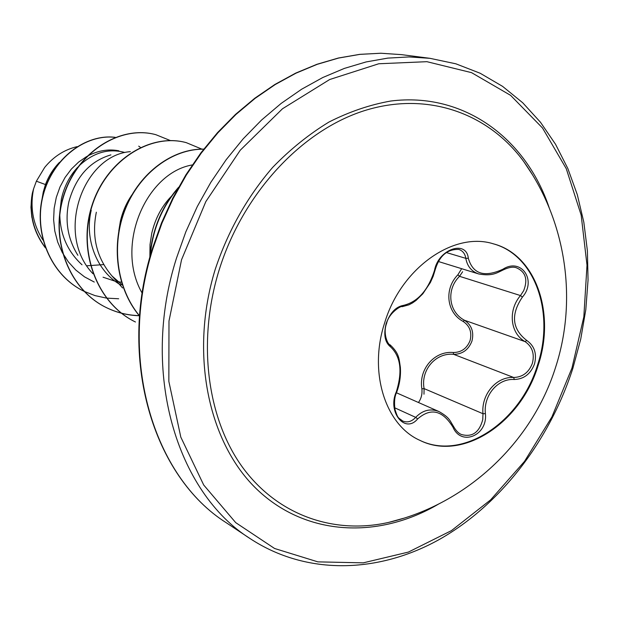 <?xml version="1.0" encoding="UTF-8"?>
<svg xmlns="http://www.w3.org/2000/svg" width="619" height="619" viewBox="0 0 619 619"><rect width="100%" height="100%" fill="white"/><g stroke="black" fill="none" stroke-linecap="round" stroke-linejoin="round"><path stroke-width="0.93" d="M493.064 243.747C535.218 254.896 555.011 313.036 537.555 364.962C520.579 422.228 462.292 461.403 419.605 440.21M538.205 365.202C521.183 422.653 462.625 461.859 419.906 440.357C385.374 425.121 368.429 372.414 384.577 323.095C400.864 268.159 453.673 231.189 493.389 243.832C535.752 254.788 555.723 313.098 538.205 365.202M522.413 297.074C510.598 314.56 512.037 329.014 526.73 340.442C534.499 345.882 537.083 353.751 534.476 364.057C530.622 374 523.898 379.145 514.304 379.493C497.916 378.294 483.331 395.379 485.404 413.631C487.904 435.389 461.271 446.786 452.953 427.149C442.515 410.235 430.754 407.488 417.663 418.908C405.05 434.151 387.115 411.952 396.284 391.92C402.667 371.485 400.741 356.459 390.496 346.826C384.825 342.268 383.401 334.469 386.21 323.42C390.233 312.665 395.998 306.645 403.511 305.368C417.887 301.855 428.232 290.141 434.553 270.24C438.322 249.171 466.44 239.514 468.32 258.255C472.87 274.07 484.406 277.714 502.945 269.203C521.322 257.326 537.083 280.539 522.413 297.074L520.486 295.565L523.666 290.69C528.03 279.517 525.655 271.903 516.54 267.841L516.532 267.834M452.953 427.149L453.472 426.321C455.94 430.708 458.602 433.439 461.449 434.507C472.196 437.463 479.307 432.48 482.766 419.566L482.982 413.724C481.048 394.419 496.469 376.375 513.677 377.482C522.591 377.203 528.819 372.491 532.363 363.345C534.739 353.882 532.309 346.64 525.082 341.618C510.195 333.332 507.742 310.374 520.486 295.565L459.538 276.322C445.982 289.499 448.605 312.038 464.467 320.255C471.655 325.091 474.146 332.047 471.941 341.1C468.521 349.812 462.432 354.23 453.681 354.347C435.9 352.373 420.564 369.876 424.092 388.6L423.984 394.195M418.459 402.497C421.276 398.574 422.413 394.017 421.872 388.84C418.521 369.071 434.639 350.687 453.263 352.513C461.341 352.451 466.943 348.451 470.092 340.52C472.096 332.233 469.767 325.865 463.105 321.408C446.616 312.657 443.846 288.972 457.867 274.813L461.658 268.692M403.333 518.335L388.941 522.335C334.531 534.762 277.885 515.712 242.416 467.128C207.179 418.498 196.974 341.92 219.049 270.302C242.818 193.445 301.739 130.408 364.506 110.631C427.435 90.908 488.584 113.262 523.806 161.652L532.046 174.109L523.813 161.652M523.806 161.652C565.596 220.085 577.945 298.482 555.638 367.168C531.775 443.336 466.2 504.044 388.941 522.335L403.34 518.335M59.424 162.402C53.404 168.561 48.746 175.943 45.45 184.555L36.374 181.205L33.612 188.764C29.828 207.326 32.939 224.418 42.951 240.048M46.332 184.826L45.45 184.555L43.26 192.037L41.953 199.542M124.489 152.398C108.325 148.142 93.121 152.692 78.868 166.039M77.7 167.238C69.645 175.904 64.206 186.466 61.389 198.931L59.788 212.797M110.902 154.874C89.856 161.172 75.843 176.802 68.871 201.771C64.755 221.115 67.75 238.957 77.87 255.283M131.855 194.977C126.462 202.8 122.624 211.59 120.357 221.339L118.809 230.833M171.27 196.393C161.729 206.297 155.222 218.592 151.756 233.278L150.022 244.621L149.883 256.104M86.915 265.791L103.698 264.599M59.78 214.754C60.329 234.996 67.742 251.67 82.025 264.793M103.048 277.204L115.095 281.204M118.005 281.746L121.486 282.202M91.225 210.267C84.246 239.058 96.804 271.509 120.945 285.096M96.34 212.209C91.442 236.651 96.657 257.914 112 275.997L122.407 285.096M31.693 197.144L30.95 207.311L31.84 217.385M36.374 181.205L44.661 167.447C53.582 156.561 64.391 149.628 77.096 146.649M94.266 282.055L84.54 276.871L75.82 270.07L68.322 261.845L62.233 252.42L57.691 242.068L54.805 231.065L53.621 219.737L54.139 208.394L56.298 197.368L59.997 186.946L65.088 177.429L71.378 169.057L78.652 162.039L86.66 156.537M87.333 156.166C97.918 150.556 108.426 148.777 118.856 150.804M118.67 298.768L106.607 298.118M106.429 298.095L95.071 295.619L84.261 291.41M83.905 291.232L84.014 291.286C50.743 275.277 33.387 232.829 43.075 195.666C52.507 158.348 85.863 133.797 115.18 137.372M138.71 146.146L140.467 147.415M45.295 247.561C32.258 229.788 28.342 210.251 33.55 188.934L33.612 188.764M83.797 291.178C50.464 275.146 33.132 232.589 42.912 195.395C52.437 158.046 85.933 133.588 115.25 137.341M45.404 247.855C33.078 231.545 28.729 213.315 32.358 193.174L33.55 188.934M92.958 273.73C54.704 234.222 83.016 155.121 130.346 151.647M192.3 164.94C146.293 172.647 114.546 245.294 142.177 293.205M170.38 140.567L155.856 134.694C120.744 125.053 77.754 151.462 63.966 195.271C49.791 238.919 68.895 289.506 106.344 307.589C116.751 312.688 127.738 315.404 139.298 315.736M201.848 149.117L186.296 142.656C150.494 132.806 106.367 160.306 92.13 205.787C77.507 251.105 97.036 303.457 135.468 322.004L135.221 321.88C96.796 303.341 77.267 250.997 91.891 205.694C106.12 160.228 150.239 132.737 186.033 142.587L186.296 142.656M203.697 149.187C173.011 148.808 140.32 172.407 125.649 208.332C110.956 244.234 116.465 288.23 139.577 315.883M177.916 188.455C161.791 207.295 152.537 229.897 150.162 256.251M155.733 134.663L155.609 134.633C120.504 124.992 77.53 151.392 63.742 195.186C49.566 238.826 68.67 289.398 106.112 307.473C116.565 312.587 127.591 315.303 139.205 315.62M203.752 149.117C172.98 148.568 140.103 172.183 125.386 208.239C110.639 244.265 116.256 288.431 139.561 316.054M178.543 187.325C161.536 206.715 151.949 230.152 149.775 257.643M485.404 413.631L482.982 413.724L424.092 388.6L421.872 388.84M514.304 379.493L513.677 377.482L453.681 354.347L453.263 352.513M526.73 340.442L525.082 341.618L464.467 320.255L463.105 321.408M462.648 271.718L459.538 276.322L457.867 274.813M438.515 261.551L478.727 273.962C471.577 271.54 467.275 266.34 465.813 258.347C465.062 253.713 462.726 250.734 458.795 249.418L458.756 249.403M402.613 420.982L402.659 421.005C407.325 422.87 411.666 421.655 415.682 417.361C422.723 410.126 430.522 408.2 439.088 411.604L396.469 392.794M502.589 269.961L502.945 269.203M446.454 252.575L465.813 258.347L468.32 258.255M458.795 249.418L458.795 249.418C443.428 248.908 437.695 261.388 435.142 269.923L434.553 270.24M401.847 306.629L403.511 305.368M389.893 344.713L390.496 346.826M396.044 392.57L396.617 392.407L396.284 391.92M417.663 418.908L415.682 417.361L394.698 407.797M438.43 504.152C378.944 539.072 306.892 536.549 257.535 489.915C208.332 443.436 189.151 353.627 215.296 269.141C228.171 230.725 247.298 196.811 272.662 167.401C290.195 149.334 308.974 134.207 329.006 122.02C349.433 111.683 370.046 104.681 390.837 101.021C463.848 91.844 525.972 138.323 549.223 207.837M181.537 259.779L205.833 201.593L240.265 150.2L282.488 108.766L329.656 79.534L378.751 63.765L426.901 61.683L471.546 72.647L510.613 95.357L542.538 128.032L566.261 168.662L581.164 215.095L587.005 265.187L583.833 316.843L571.971 368.042L551.947 416.835L524.517 461.379L490.619 499.866L451.444 530.622L408.416 552.078L363.237 562.849L317.88 561.866L274.581 548.488L235.715 522.637L203.705 485.002L180.81 437.122L168.848 381.397L168.987 321.037L181.537 259.779M176.485 258.162L185.824 231.854L197.322 206.475L210.831 182.319L226.183 159.694L243.166 138.849L261.566 120.032L281.134 103.435L301.623 89.229L322.785 77.522L344.365 68.407L366.1 61.939L387.757 58.116L409.105 56.933L429.926 58.318L455.855 63.811L480.189 73.259L502.582 86.366L522.761 102.808L540.472 122.245L555.553 144.297L567.863 168.569L577.303 194.675L583.825 222.221L587.4 250.827L588.05 280.098L585.806 309.67L580.723 339.173L572.892 368.243C549.587 440.511 500.848 504.415 439.9 539.149C378.967 573.349 306.978 575.879 250.293 538.716C176.492 492.391 140.165 371.911 176.485 258.162M226.361 522.8C153.311 476.854 117.169 359.152 152.429 248.529L161.505 222.956L172.709 198.289L185.901 174.829L200.904 152.847L217.532 132.613L235.56 114.353L254.765 98.251L274.89 84.463L295.696 73.112L316.936 64.291L338.361 58.031L359.732 54.356L380.824 53.234L401.421 54.627L380.894 53.242L359.863 54.371L338.554 58.062L317.183 64.337L295.983 73.181L275.215 84.54L255.121 98.351L235.947 114.469L217.942 132.76L201.33 153.009L186.334 175.007L173.15 198.49L161.946 223.173L152.87 248.761C117.602 359.399 153.582 477.04 226.361 522.8L250.293 538.716M401.421 54.627L429.926 58.318M122.585 287.967L112 275.997M478.727 273.962C492.267 276.391 496.709 272.971 502.961 270.039C508.702 267.269 513.236 266.526 516.54 267.834L516.54 267.834M435.142 269.923L433.184 276.244L430.398 282.481L422.8 293.824L416.076 300.408L412.478 302.954L408.942 304.827L402.296 306.66C401.491 305.152 388.67 313.059 386.604 323.412C382.627 333.517 387.989 345.023 390.094 344.829C399.448 353.588 399.007 358.904 400.354 367.253C400.934 375.834 399.688 384.221 396.617 392.407C394.597 396.462 394.048 402.149 394.976 409.453C398.094 419.249 398.141 417.33 402.659 421.005L402.659 421.005M453.472 426.321C449.704 420.425 449.727 417.686 439.095 411.612"/></g></svg>
